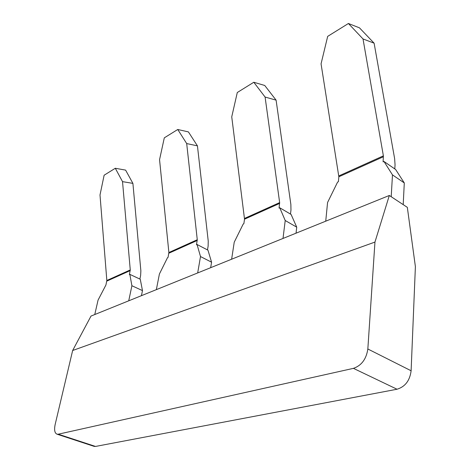 <?xml version="1.0" encoding="UTF-8"?>
<svg xmlns="http://www.w3.org/2000/svg" width="470" height="470" viewBox="0 0 470 470"><rect width="100%" height="100%" fill="white"/><g stroke="black" fill="none" stroke-linecap="round" stroke-linejoin="round"><path stroke-width="0.7" d="M367.84 348.993L374.954 242.079L389.325 195.479L407.331 207.358L415.392 266.631L411.115 370.771L367.84 348.993C366.33 359.103 361.524 365.554 353.422 368.357L397.038 389.236L95.522 446.441L93.835 446.271M374.954 242.079L72.65 350.503L55.172 424.416C54.032 430.009 54.684 433.275 57.14 434.221L94.347 446.441M95.522 446.441L58.262 434.198L57.14 434.221M58.262 434.198L353.422 368.357M72.65 350.503L91.021 316.052L389.325 195.479M397.038 389.236C405.175 386.722 409.863 380.565 411.115 370.771M156.351 289.649L159.395 274.034L167.543 257.613L168.054 257.39L168.883 252.525L159.553 159.665L164.3 137.845L177.754 129.491L186.696 143.562L197.271 239.729L196.495 244.753L197.053 244.506L200.502 256.55L197.682 272.941M197.053 244.506L207.963 250.163L211.571 262.19L210.666 267.694M186.696 143.562L197.435 145.864L208.234 241.075L208.128 246.121L207.487 249.917M94.764 314.542L98.054 300.124L105.926 284.985L106.837 280.484L100.004 194.997L104.129 175.216L115.303 168.272L122.523 181.637L130.266 269.927L129.379 274.562L129.838 274.363L140.272 279.25L142.481 290.601L141.452 295.671M122.523 181.637L132.904 183.376L140.865 270.855L140.624 275.502L139.89 279.074M129.838 274.363L131.9 285.731L128.733 300.812M231.628 259.223L234.23 242.203L243.225 224.002L243.854 223.72L244.529 219.196L231.739 116.836L237.291 92.514L253.794 82.262L265.092 97.049L279.65 202.599L279.062 208.081L279.75 207.775L285.22 220.512L283.011 238.454M279.75 207.775L291.095 214.438L296.729 227.175L296.035 233.185M265.092 97.049L276.096 100.145L290.871 204.544L290.965 210.072L290.483 214.073M325.734 221.182L327.566 202.505L337.601 182.084L338.4 181.726L338.852 176.779L321.057 63.844L327.684 36.372L348.411 23.5L363.016 38.951L374.108 43.175L394.636 158.672L395.047 164.776L394.806 168.936M363.016 38.951L383.379 155.852L383.103 161.874L383.984 161.48L395.64 169.505L404.294 182.942L403.201 204.632M383.984 161.48L392.479 174.893L391.21 196.724M200.502 256.55L211.571 262.19M131.9 285.731L142.481 290.601M285.22 220.512L296.729 227.175M404.294 182.942L392.479 174.893M177.754 129.491L188.411 131.906L197.435 145.864M115.303 168.272L125.602 170.111L132.904 183.376M253.794 82.262L264.739 85.469L276.096 100.145M348.411 23.5L359.474 27.842L374.108 43.175M168.853 253.224L197.253 240.452M106.796 281.13L130.225 270.597M244.529 219.196L279.662 203.398M338.852 176.779L383.432 156.733M168.883 252.525L197.271 239.729M106.837 280.484L130.266 269.927M244.529 218.427L279.65 202.599M338.823 175.933L383.379 155.852"/></g></svg>
